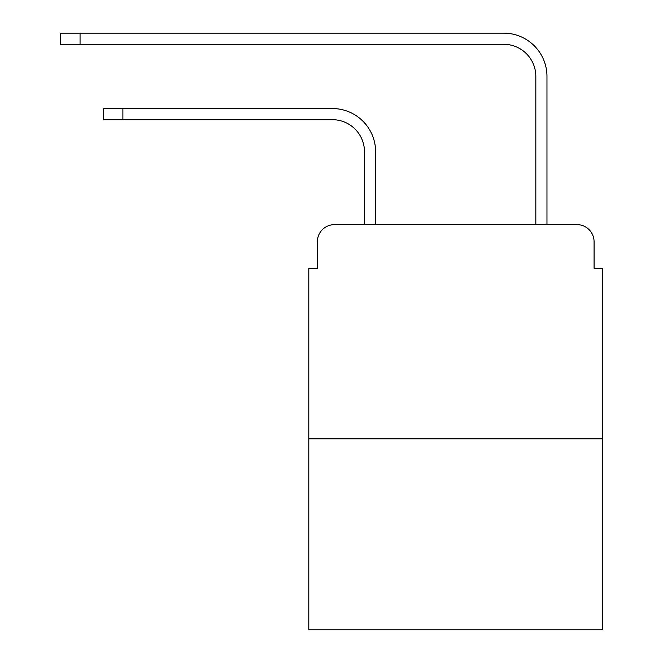 <?xml version="1.0" encoding="UTF-8"?>
<svg xmlns="http://www.w3.org/2000/svg" width="663" height="663" viewBox="0 0 663 663"><rect width="100%" height="100%" fill="white"/><g stroke="black" fill="none" stroke-linecap="round" stroke-linejoin="round"><path stroke-width="0.99" d="M317.362 241.763L317.362 268.316L317.362 241.763A17.13 17.13 0 0 1 334.5 224.624L364.484 224.624L364.484 151.802A32.131 32.131 0 0 0 332.354 119.68A32.131 32.131 0 0 1 364.484 151.802A32.131 32.131 0 0 0 332.354 119.68A32.131 32.131 0 0 1 364.484 151.802A32.131 32.131 0 0 0 332.354 119.68A32.131 32.131 0 0 1 364.484 151.802A32.131 32.131 0 0 0 332.354 119.68A32.131 32.131 0 0 1 364.484 151.802A32.131 32.131 0 0 0 332.354 119.68A32.131 32.131 0 0 1 364.484 151.802A32.131 32.131 0 0 0 332.354 119.68A32.131 32.131 0 0 1 364.484 151.802A32.131 32.131 0 0 0 332.354 119.68A32.131 32.131 0 0 1 364.484 151.802A32.131 32.131 0 0 0 332.354 119.68A32.131 32.131 0 0 1 364.484 151.802A32.131 32.131 0 0 0 332.354 119.68A32.131 32.131 0 0 1 364.484 151.802A32.131 32.131 0 0 0 332.354 119.68L103.188 119.68L103.188 108.541L122.887 108.541L122.887 119.68M602.65 438.807L308.801 438.807L308.801 629.85L602.65 629.85L602.65 268.316L594.081 268.316L594.081 241.763A17.13 17.13 0 0 0 576.951 224.624L334.5 224.624M308.801 438.807L308.801 268.316L317.362 268.316M122.887 108.541L332.354 108.541A43.261 43.261 0 0 1 375.623 151.802L375.623 224.624L375.623 151.802L375.623 224.624L375.623 151.802L375.623 224.624L375.623 151.802L375.623 224.624L375.623 151.802L375.623 224.624L375.623 151.802L375.623 224.624L375.623 151.802L375.623 224.624L375.623 151.802L375.623 224.624L375.623 151.802L375.623 224.624L375.623 151.802L375.623 224.624L388.899 224.624M522.543 224.624L535.828 224.624L535.828 76.411A32.131 32.131 0 0 0 503.698 44.288A32.131 32.131 0 0 1 535.828 76.411A32.131 32.131 0 0 0 503.698 44.288A32.131 32.131 0 0 1 535.828 76.411A32.131 32.131 0 0 0 503.698 44.288A32.131 32.131 0 0 1 535.828 76.411A32.131 32.131 0 0 0 503.698 44.288A32.131 32.131 0 0 1 535.828 76.411A32.131 32.131 0 0 0 503.698 44.288A32.131 32.131 0 0 1 535.828 76.411A32.131 32.131 0 0 0 503.698 44.288A32.131 32.131 0 0 1 535.828 76.411A32.131 32.131 0 0 0 503.698 44.288A32.131 32.131 0 0 1 535.828 76.411A32.131 32.131 0 0 0 503.698 44.288A32.131 32.131 0 0 1 535.828 76.411A32.131 32.131 0 0 0 503.698 44.288A32.131 32.131 0 0 1 535.828 76.411A32.131 32.131 0 0 0 503.698 44.288A32.131 32.131 0 0 1 535.828 76.411M546.967 224.624L546.967 76.411L546.967 224.624L546.967 76.411L546.967 224.624L546.967 76.411L546.967 224.624L546.967 76.411L546.967 224.624L546.967 76.411L546.967 224.624L546.967 76.411L546.967 224.624L546.967 76.411L546.967 224.624L546.967 76.411L546.967 224.624L546.967 76.411L546.967 224.624L546.967 76.411L546.967 224.624L576.951 224.624M594.081 268.316L594.081 241.763M60.35 33.15L80.057 33.15L80.057 44.288L60.35 44.288L60.35 33.15M546.967 76.411A43.261 43.261 0 0 0 503.698 33.15L80.057 33.15M80.057 44.288L503.698 44.288"/></g></svg>

